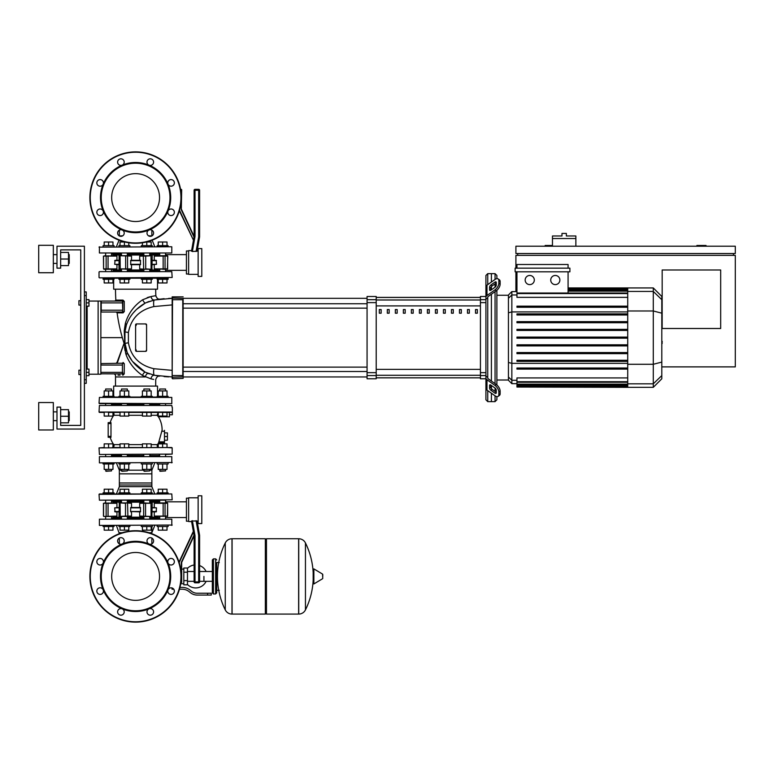 <?xml version="1.0" encoding="UTF-8"?>
<svg xmlns="http://www.w3.org/2000/svg" width="774" height="774" viewBox="0 0 774 774"><rect width="100%" height="100%" fill="white"/><g stroke="black" fill="none" stroke-linecap="round" stroke-linejoin="round"><path stroke-width="1.16" d="M706.043 246.219L706.043 245.484L696.9 245.484L696.9 246.219M720.671 328.495L662.167 328.495L662.167 269.991L720.671 269.991L720.671 328.495M733.471 253.533L733.471 255.362M661.799 366.886L735.3 366.886L735.3 255.362L515.9 255.362L515.9 268.162M735.3 253.533L735.3 246.219L515.9 246.219L515.9 253.533L735.3 253.533M552.462 245.484L545.148 245.484L545.148 246.219M517.729 253.533L517.729 255.362M515.9 291.595L515.9 271.809M100.862 337.638L122.331 337.638M575.866 238.537L552.462 238.537L552.462 235.983L561.972 235.983L561.972 233.419L566.365 233.419L566.365 235.983L575.866 235.983L575.866 246.219M552.462 246.219L552.462 238.537M80.748 300.699L80.748 249.876L60.643 249.876L60.643 268.162L56.986 268.162L56.986 246.219L84.405 246.219L84.405 429.048L56.986 429.048L56.986 407.114L60.643 407.114L60.643 425.4L80.748 425.4L80.748 374.568L78.919 374.568L78.919 370.175L80.748 370.175L80.748 305.091L78.919 305.091L78.919 300.699L80.748 300.699L80.748 249.876L60.643 249.876L80.748 249.876L80.748 374.568M78.919 370.175L78.919 374.568M86.233 369.082L88.981 369.082L88.981 372.371L86.233 372.371M88.981 372.371L88.981 375.661L86.233 375.661M78.919 300.699L78.919 305.091M86.233 299.606L88.981 299.606L88.981 302.895L86.233 302.895M88.981 302.895L88.981 306.185L86.233 306.185M154.8 493.957L157.141 493.957L154.8 493.957L151.859 486.643L151.859 484.998L119.351 484.998L119.351 486.643L119.351 473.843L151.859 473.843L119.351 473.843L119.351 470.186L116.4 462.881M203.93 576.417L203.93 581.332L203.93 576.417M187.472 584.476A11.523 11.523 0 0 0 206.116 581.332M206.116 571.502A11.523 11.523 0 0 0 199.595 565.581L199.595 535.279L197.08 520.989L191.507 520.989L194.11 535.763L181.677 562.417L194.11 535.763L194.11 581.903A0.909 0.909 0 0 0 195.019 582.812L198.676 582.812A0.909 0.909 0 0 0 199.595 581.903L199.595 535.279L199.595 581.903L198.676 581.903L198.676 582.812M194.11 565.01A11.523 11.523 0 0 0 187.472 568.358M183.815 583.731L180.719 583.731M183.815 572.209L183.815 584.825L187.472 584.825L187.472 568.01L183.815 568.01L183.815 572.209L187.472 572.209M183.815 569.103L181.677 569.103L181.677 562.417L181.677 582.454L181.31 562.34L181.677 582.454L180.913 582.454M174.024 589.653L174.353 590.862M207.587 595.071L211.244 595.071L211.244 593.242L207.587 593.242L207.587 595.071L197.225 595.071A10.971 10.971 0 0 1 190.365 592.661L189.069 591.617A10.971 10.971 0 0 0 182.209 589.217L179.481 589.217M179.974 587.389L182.209 587.389A12.8 12.8 0 0 1 190.21 590.194L191.517 591.23A9.143 9.143 0 0 0 197.225 593.242L207.587 593.242M172.022 587.959L172.022 589.217L173.763 589.217M183.815 580.626L187.472 580.626M215.627 593.968L215.627 558.867L213.43 558.867L213.43 593.968L215.627 593.968L216.73 592.874L216.73 562.524L219.284 562.524M265.356 539.846L266.459 538.752L266.459 614.082L298.638 614.082L298.638 538.752L298.735 614.082A7.498 7.498 0 0 0 305.449 609.902L305.449 542.932L305.449 609.902A75.697 75.697 0 0 0 313.17 580.132M298.735 614.082L298.735 538.752A7.498 7.498 0 0 1 305.449 542.932A75.697 75.697 0 0 1 313.17 572.702M313.17 576.417L313.17 569.267L313.867 568.88L313.867 583.954L313.17 583.567L313.17 576.417M322.768 576.417L322.768 574.482L322.768 576.417M231.987 538.752L265.356 538.752L265.356 614.082L232.084 614.082L232.084 538.752L231.987 614.082A7.498 7.498 0 0 1 225.263 609.902L225.263 542.932L225.263 609.902A75.697 75.697 0 0 1 225.263 542.932A7.498 7.498 0 0 1 231.987 538.752L231.987 614.082M216.73 592.874L216.73 562.524M162.627 397.42L99.401 397.42L171.799 397.42L171.799 403.641L126.868 403.641M99.401 403.641L135.605 403.641M113.662 404.367L112.046 403.641L120.938 403.641M150.272 403.641L149.721 403.641L149.721 405.47M143.867 405.47L143.867 403.641L143.325 403.641M159.154 403.641L160.17 403.641M105.1 403.641L108.573 403.641M104.19 396.327L104.19 390.909L108.573 390.909L108.573 396.327L103.087 396.327L103.087 397.42L99.401 397.42L99.033 403.273L171.799 403.641M155.7 397.052L157.141 397.42L157.141 396.327L162.627 396.327L162.627 390.909L167.02 390.909L167.02 396.327M108.573 396.327L114.059 396.327L114.059 397.42L115.51 397.052M135.605 552.481A23.936 23.936 0 0 1 159.531 576.417A23.936 23.936 0 0 1 135.605 600.353A23.936 23.936 0 0 1 111.669 576.417A23.936 23.936 0 0 1 135.605 552.481M135.605 622.122A45.705 45.705 0 0 1 89.89 576.417A45.705 45.705 0 0 1 135.605 530.712A45.705 45.705 0 0 1 181.31 576.417A45.705 45.705 0 0 1 135.605 622.122A45.705 45.705 0 0 1 89.89 576.417A45.705 45.705 0 0 1 135.605 530.712M122.166 543.987A35.101 35.101 0 0 1 149.034 543.987A3.289 3.289 0 0 1 147.969 538.617A3.289 3.289 0 0 1 152.623 538.617A3.289 3.289 0 0 1 149.034 543.987A35.101 35.101 0 0 1 168.035 562.979A3.289 3.289 0 0 1 171.073 558.431A3.289 3.289 0 0 1 174.363 561.721A3.289 3.289 0 0 1 168.035 562.979A35.101 35.101 0 0 1 168.035 589.846A3.289 3.289 0 0 1 173.405 588.782A3.289 3.289 0 0 1 173.405 593.435A3.289 3.289 0 0 1 168.035 589.846A35.101 35.101 0 0 1 149.034 608.848A3.289 3.289 0 0 1 153.591 611.886A3.289 3.289 0 0 1 150.291 615.185A3.289 3.289 0 0 1 149.034 608.848A35.101 35.101 0 0 1 103.174 562.979A35.101 35.101 0 0 1 122.166 543.987A3.289 3.289 0 0 1 117.619 540.949A3.289 3.289 0 0 1 120.908 537.649A3.289 3.289 0 0 1 122.166 543.987M135.605 610.792A34.375 34.375 0 0 1 101.23 576.417A34.375 34.375 0 0 1 135.605 542.042A34.375 34.375 0 0 1 169.98 576.417A34.375 34.375 0 0 1 135.605 610.792M123.24 614.217A3.289 3.289 0 0 1 118.586 614.217A3.289 3.289 0 0 1 122.166 608.848A3.289 3.289 0 0 1 123.24 614.217M100.127 594.403A3.289 3.289 0 0 1 96.837 591.113A3.289 3.289 0 0 1 103.174 589.846A3.289 3.289 0 0 1 100.127 594.403M97.805 564.053A3.289 3.289 0 0 1 97.805 559.399A3.289 3.289 0 0 1 103.174 562.979A3.289 3.289 0 0 1 97.805 564.053M135.605 173.647A23.936 23.936 0 0 0 111.669 197.583A23.936 23.936 0 0 0 135.605 221.519A23.936 23.936 0 0 0 159.531 197.583A23.936 23.936 0 0 0 135.605 173.647M181.31 197.583A45.705 45.705 0 0 0 135.605 151.878A45.705 45.705 0 0 0 89.89 197.583A45.705 45.705 0 0 0 135.605 243.288A45.705 45.705 0 0 0 181.31 197.583M135.605 232.684A35.101 35.101 0 0 0 149.034 165.152A35.101 35.101 0 0 0 122.166 165.152A3.289 3.289 0 0 0 123.24 159.783A3.289 3.289 0 0 0 118.586 159.783A3.289 3.289 0 0 0 122.166 165.152L122.166 165.152A35.101 35.101 0 0 0 103.174 184.154A3.289 3.289 0 0 0 100.127 179.597A3.289 3.289 0 0 0 96.837 182.887A3.289 3.289 0 0 0 103.174 184.154A3.289 3.289 0 0 1 103.174 184.154A35.101 35.101 0 0 0 103.174 211.021A3.289 3.289 0 0 0 97.805 209.948A3.289 3.289 0 0 0 97.805 214.601A3.289 3.289 0 0 0 103.174 211.021L103.174 211.021A35.101 35.101 0 0 0 122.166 230.013A3.289 3.289 0 0 0 117.619 233.051A3.289 3.289 0 0 0 120.908 236.351A3.289 3.289 0 0 0 122.166 230.013L122.166 230.013A35.101 35.101 0 0 0 135.605 232.684M135.605 231.958A34.375 34.375 0 0 0 169.98 197.583A34.375 34.375 0 0 0 135.605 163.208A34.375 34.375 0 0 0 101.23 197.583A34.375 34.375 0 0 0 135.605 231.958M149.034 230.013A3.289 3.289 0 0 0 147.969 235.383A3.289 3.289 0 0 0 152.623 235.383A3.289 3.289 0 0 0 149.034 230.013L149.034 230.013M168.035 211.021A3.289 3.289 0 0 0 171.073 215.569A3.289 3.289 0 0 0 174.363 212.279A3.289 3.289 0 0 0 168.035 211.021L168.035 211.021M168.035 184.154A3.289 3.289 0 0 0 173.405 185.218A3.289 3.289 0 0 0 173.405 180.565A3.289 3.289 0 0 0 168.035 184.154A3.289 3.289 0 0 1 168.035 184.144M149.034 165.152A3.289 3.289 0 0 0 153.591 162.114A3.289 3.289 0 0 0 150.291 158.815A3.289 3.289 0 0 0 149.034 165.152L149.034 165.152M111.504 404.367L121.479 404.367M127.333 404.367L143.867 404.367M112.965 412.542L114.068 413.838L113.778 415.299A25.281 25.281 0 0 0 110.169 422.652L108.176 422.652L108.176 437.281L110.169 437.281A25.281 25.281 0 0 0 113.778 444.634C114.436 445.998 113.933 446.966 112.288 447.517C113.933 446.966 114.436 445.998 113.778 444.634L120.018 444.634M158.206 416.557L158.418 416.799A25.281 25.281 0 0 1 162.114 430.334L162.018 430.334M158.631 442.767A25.281 25.281 0 0 1 157.422 444.634L151.182 444.634M108.176 437.281L110.992 437.281L110.982 436.362L110.992 437.281L110.982 436.362L110.992 437.281L110.982 436.362L110.992 437.281L110.982 436.362L110.992 437.281L110.982 436.362L108.176 436.362M110.982 436.362L110.992 422.652L110.982 423.572L110.992 422.652L110.982 423.572L110.992 422.652L108.176 422.652M108.573 447.517L108.573 443.86L104.19 443.86L104.19 447.517L99.033 447.885L171.799 447.517L99.033 447.885L99.401 454.464L172.167 454.096L165.559 454.464L165.559 456.66M172.167 412.049L99.033 412.049L171.799 412.416M105.283 405.47L171.799 405.47L99.401 405.47L99.033 412.049L104.19 412.416L104.19 416.073L112.965 416.073L112.965 412.416L120.018 412.416L120.018 416.073L128.794 416.073L128.794 412.416L142.406 412.416L142.406 416.073L151.182 416.073L151.182 412.416L146.799 412.416L146.799 416.073M159.705 456.66L159.338 454.464M150.088 454.464L149.721 456.66M143.867 456.66L143.509 454.464M108.573 443.86L112.965 443.86L112.965 447.517L120.018 447.517L120.018 443.86L128.794 443.86L128.794 447.517L142.406 447.517L142.406 443.86L151.182 443.86L151.182 447.517L158.244 447.517L158.244 443.86L167.02 443.86L167.02 447.517L172.167 447.885L172.167 454.096L111.862 454.464M121.121 454.464L127.7 454.464M158.525 442.767L164.494 442.767L164.494 430.334M158.631 442.651L162.037 430.354M162.627 416.073L162.627 412.416L169.429 412.416L167.02 412.416L169.429 412.416L167.02 412.416L169.429 412.416L167.02 412.416L167.02 416.073L158.244 416.073L158.244 412.416L151.182 412.416L158.244 412.416L157.083 415.299L151.182 415.299M169.429 412.416L169.429 416.799L158.399 416.78M142.406 444.634L128.794 444.634M113.778 415.299L120.018 415.299M128.794 415.299L142.406 415.299M149.721 404.367L159.705 404.367M168.113 462.881L168.113 463.974L157.141 463.974L157.141 462.881M159.705 470.921L165.559 470.921L160.073 471.289L159.705 469.383M167.02 463.974L167.02 469.383L158.244 469.383L158.244 463.974M162.627 463.974L162.627 469.383M162.627 447.517L162.627 443.86M152.285 462.881L152.285 463.974L141.313 463.974L141.313 462.881M143.867 470.921L149.721 470.921L144.235 471.289L143.867 469.383M151.182 463.974L151.182 469.383L142.406 469.383L142.406 463.974M146.799 463.974L146.799 469.383M146.799 447.517L146.799 443.86M129.897 462.881L129.897 463.974L118.925 463.974L118.925 462.881M121.479 470.921L127.333 470.921L121.847 471.289L121.479 469.383M128.794 463.974L128.794 469.383L120.018 469.383L120.018 463.974M124.411 463.974L124.411 469.383M124.411 447.517L124.411 443.86M114.059 462.881L114.059 463.974L103.087 463.974L103.087 462.881M105.651 470.921L111.504 470.921L106.019 471.289L105.651 469.383M112.965 463.974L112.965 469.383L104.19 469.383L104.19 463.974M108.573 463.974L108.573 469.383M111.504 390.909L111.504 389.012L105.651 389.012L105.651 390.909M105.651 389.012L111.504 389.012M108.573 390.909L112.965 390.909L112.965 396.327M120.018 412.416L108.573 412.416L108.573 416.073M165.559 390.909L165.559 389.012L159.705 389.012L159.705 390.909M159.705 389.012L165.559 389.012M158.244 396.327L158.244 390.909L162.627 390.909M162.627 396.327L168.113 396.327L168.113 397.42M149.721 390.909L149.721 389.012L143.867 389.012L143.867 390.909M143.867 389.012L149.721 389.012M141.313 397.42L141.313 396.327L146.799 396.327L146.799 390.909L151.182 390.909L151.182 396.327M142.406 396.327L142.406 390.909L146.799 390.909M146.799 396.327L152.285 396.327L152.285 397.42M146.799 412.416L128.794 412.416M127.333 390.909L127.333 389.012L121.479 389.012L121.479 390.909M121.479 389.012L127.333 389.012M118.925 397.42L118.925 396.327L124.411 396.327L124.411 390.909L128.794 390.909L128.794 396.327M120.018 396.327L120.018 390.909L124.411 390.909M124.411 396.327L129.897 396.327L129.897 397.42M124.411 412.416L124.411 416.073M164.494 432.889L167.416 432.889L167.416 440.203L164.494 440.203M164.494 436.546L167.416 436.546M169.429 414.787L172.35 414.787L172.35 407.482M103.087 525.411L103.087 526.504L108.573 526.504L108.573 530.161L104.19 530.161L104.19 526.504M112.965 526.504L112.965 530.161L108.573 530.161M108.573 526.504L114.059 526.504L114.059 525.411M118.925 525.411L118.925 526.504L124.411 526.504L124.411 530.161L120.018 530.161L120.018 526.504M128.794 526.504L128.794 530.161L124.411 530.161M124.411 526.504L129.897 526.504L129.897 525.411M157.141 525.411L157.141 526.504L162.627 526.504L162.627 530.161L158.244 530.161L158.244 526.504M167.02 526.504L167.02 530.161L162.627 530.161M162.627 526.504L168.113 526.504L168.113 525.411M141.313 525.411L141.313 526.504L146.799 526.504L146.799 530.161L142.406 530.161L142.406 526.504M151.182 526.504L151.182 530.161L146.799 530.161M146.799 526.504L152.285 526.504L152.285 525.411M108.573 493.957L103.087 493.957L103.087 492.864L114.059 492.864L114.059 493.957M112.965 492.864L112.965 489.207L104.19 489.207L104.19 492.864M108.573 492.864L108.573 489.207M124.411 492.864L118.925 492.864L118.925 493.957L129.897 493.957L129.897 492.864L124.411 492.864L124.411 489.207L120.018 489.207L120.018 492.864M128.794 492.864L128.794 489.207L124.411 489.207M157.141 493.957L157.141 492.864L168.113 492.864L168.113 493.957L171.799 493.957L99.401 493.957M167.02 492.864L167.02 489.207L158.244 489.207L158.244 492.864M162.627 492.864L162.627 489.207M146.799 493.957L152.285 493.957L152.285 492.864L146.799 492.864L146.799 489.207L142.406 489.207L142.406 492.864M151.182 492.864L151.182 489.207L146.799 489.207M141.313 493.957L141.313 492.864L146.799 492.864M171.799 462.881L171.799 456.66L99.401 456.66L99.401 462.881L172.167 462.513L99.401 462.881M154.8 462.881L151.859 470.186L149.721 470.186M143.867 470.186L127.333 470.186M121.479 470.186L119.351 470.186M151.859 470.186L151.859 482.986L119.351 482.986L151.859 482.986L151.859 486.643L119.351 486.643L116.4 493.957M159.705 455.567L149.721 455.567M143.867 455.567L127.333 455.567M121.479 455.567L111.504 455.567M110.769 456.66L111.862 456.573M160.441 456.66L159.338 456.573M171.799 525.411L171.799 519.19L99.401 519.19L99.401 525.411L172.167 525.043L99.401 525.411M154.8 525.411L151.859 532.715L149.014 532.715M116.4 525.411L119.351 533.692L119.351 532.715L122.195 532.715M151.859 532.715L151.859 526.504M159.705 518.096L149.721 518.096M143.867 518.096L127.333 518.096M121.479 518.096L111.504 518.096M110.769 519.19L111.862 519.102M160.441 519.19L159.338 519.102M165.917 500.178L99.401 500.178L99.033 494.325L168.113 493.957M99.401 500.178L172.167 499.811L171.799 493.957M110.905 500.178L111.862 500.256M159.338 500.256L162.627 500.178M150.088 500.178L160.441 500.178L159.347 500.178L159.705 502.916M121.121 500.178L111.862 500.178M159.705 501.271L149.721 501.271M143.867 501.271L127.333 501.271M121.479 501.271L111.504 501.271M198.134 523.582L201.791 523.582L201.791 495.786L198.134 495.786L198.134 523.582M198.134 497.798L188.624 497.798L188.624 521.57L191.604 521.57L193.442 531.99L191.604 521.57M198.134 521.57L197.177 521.57L199.595 535.279L197.177 521.57M195.019 582.812L195.019 535.676L194.11 535.763M179.481 563.617L179.113 561.856L193.336 531.361L179.113 562.427M196.083 520.65L198.676 535.356L199.595 535.279M166.507 502.916L160.46 502.916M150.969 516.452L140.065 516.452L151.868 516.452L139.697 516.084L139.697 511.875M121.334 516.452L131.145 516.452M188.624 498.166L186.428 498.166L186.428 521.202L188.624 521.202M149.721 502.191L158.148 502.191L157.906 502.965M118.964 507.492L114.697 507.85L118.964 507.85M118.964 511.875L115.045 511.875L114.697 507.85M140.481 507.492L140.481 511.875L130.583 511.508L130.729 507.492L140.481 507.492L139.697 507.492L139.697 503.284L152.236 503.284L140.065 502.916L143.867 502.916L143.867 500.178M127.478 502.916L131.145 502.916L127.555 502.916L127.894 516.084L125.504 516.084L131.512 516.084L131.512 511.875L130.729 511.875M152.236 507.492L156.503 507.85L156.164 511.875L152.236 511.875M105.506 516.452L104.703 516.452L105.506 516.452M116.729 502.916L103.571 503.284L116.942 503.284L116.942 507.492M103.91 516.452L116.729 516.452M116.922 515.939L116.651 516.422M127.555 502.916L121.334 502.916M131.483 515.939L131.009 516.422M140.2 516.422L139.726 515.939M149.721 500.178L149.721 502.916L151.868 502.916M167.3 502.916L154.471 502.916M154.548 516.422L154.278 515.939M154.471 516.452L167.629 516.084L154.268 516.084L154.268 511.875M149.721 517.177L158.148 517.177L157.906 516.393M125.64 502.916L131.512 503.284L131.512 507.492M154.268 507.492L154.268 503.284L167.629 503.284L167.629 516.084M116.942 511.875L116.942 516.084L103.793 516.452M110.982 423.572L110.992 422.652L110.982 423.572L110.992 422.652L110.982 423.572L108.176 423.572M104.19 412.416L99.401 412.416M165.917 405.47L171.799 405.47L172.167 407.482M158.418 416.799L157.083 415.299M179.113 561.856L193.336 531.361M105.506 502.916L104.703 502.916M168.113 245.668L168.113 246.771L168.113 245.668L157.141 245.668L157.141 246.771M158.244 245.668L158.244 242.01L167.02 242.01L167.02 245.668M162.627 245.668L162.627 242.01M114.059 246.771L114.059 245.668L103.087 245.668L103.087 246.771M104.19 245.668L104.19 242.01L112.965 242.01L112.965 245.668M108.573 245.668L108.573 242.01M129.897 246.771L129.897 245.668L118.925 245.668L118.925 246.771M120.018 245.668L120.018 242.01L124.866 242.01M124.411 245.668L124.411 242.01M128.794 245.668L128.794 242.784M152.285 246.771L152.285 245.668L141.313 245.668L141.313 246.771M142.406 245.668L142.406 242.784M146.344 242.01L151.182 242.01L151.182 245.668M146.799 245.668L146.799 242.01M158.244 279.308L158.244 282.965L162.627 282.965L162.627 279.308L168.113 279.308L168.113 278.214L103.087 278.214L103.087 279.308L108.573 279.308L108.573 282.965L112.965 282.965L112.965 279.308M162.627 282.965L167.02 282.965L167.02 279.308M162.627 279.308L157.141 279.308L157.141 278.214M114.059 278.214L114.059 279.308L108.573 279.308M104.19 279.308L104.19 282.965L108.573 282.965M129.897 278.214L129.897 279.308L124.411 279.308L124.411 282.965L128.794 282.965L128.794 279.308M120.018 279.308L120.018 282.965L124.411 282.965M124.411 279.308L118.925 279.308L118.925 278.214M152.285 278.214L152.285 279.308L146.799 279.308L146.799 282.965L151.182 282.965L151.182 279.308M142.406 279.308L142.406 282.965L146.799 282.965M146.799 279.308L141.313 279.308L141.313 278.214M99.401 246.771L99.401 252.982L171.799 252.982L171.799 246.771L99.033 247.129L171.799 246.771M154.8 246.771L152.149 240.192M116.4 246.771L119.051 240.192M151.859 230.159L151.859 235.954L148.473 235.799M119.351 230.159L119.351 235.954L122.737 235.799M160.441 252.982L159.338 253.069M110.769 252.982L111.862 253.069M111.504 254.075L121.479 254.075M127.333 254.075L143.867 254.075M149.721 254.075L159.705 254.075M198.134 248.589L201.791 248.589L201.791 276.386L198.134 276.386L198.134 248.589M198.134 274.373L188.624 274.373L188.624 250.602L191.604 250.602L192.378 251.521L197.08 251.182L199.595 236.892L197.177 250.602L198.134 250.602M192.378 251.521L195.019 236.496L194.11 236.409L191.604 250.602L193.442 240.182L179.355 210.818M195.019 236.496L195.019 190.269L198.676 190.269L198.676 236.815L199.595 236.892L199.595 190.269A0.909 0.909 0 0 0 198.676 189.359L195.019 189.359A0.909 0.909 0 0 0 194.11 190.269L194.11 236.409L191.507 251.182M181.31 189.359L181.31 209.831L181.677 189.717L180.565 189.359M194.11 236.409L194.11 190.269L194.11 236.409L181.677 209.754M195.019 189.359L198.676 189.359L195.019 189.359L195.019 190.269L194.11 190.269M162.627 269.255L165.704 269.255M105.506 269.255L110.75 269.255M120.231 255.72L131.145 255.72L119.331 255.72L131.512 256.088L131.512 260.296M149.866 255.72L144.622 255.72M188.624 250.969L186.428 250.969L186.428 274.006L188.624 274.006M149.721 269.991L158.148 269.991L157.906 269.207M118.964 264.679L114.697 264.321L115.045 260.296L118.964 260.296M130.729 264.679L130.729 260.296L140.481 260.296L140.481 264.679L130.729 264.679L131.512 264.679L131.512 268.888L118.964 268.888L131.145 269.255L127.333 269.255L127.333 271.635M143.722 269.255L140.065 269.255L143.654 269.255L143.316 256.088L145.706 256.088L139.697 256.088L139.697 260.296L140.481 260.296M152.236 264.679L156.503 264.321L152.236 264.321M152.236 260.296L156.164 260.296L156.503 264.321M154.471 269.255L167.629 268.888L154.268 268.888L154.268 264.679M167.3 255.72L154.471 255.72M154.278 256.233L154.548 255.749M140.2 269.226L139.717 268.752M143.654 269.255L149.866 269.255M139.717 256.233L140.2 255.749M121.479 271.635L121.479 269.255L119.331 269.255M131.009 255.749L131.483 256.233M103.91 269.255L116.729 269.255M116.651 255.749L116.922 256.233M116.729 255.72L103.571 256.088L116.942 256.088L116.942 260.296M149.721 254.994L158.148 254.994L157.906 255.778M145.56 269.255L139.697 268.888L139.697 264.679M116.942 264.679L116.942 268.888L103.571 268.888L103.571 256.088M154.268 260.296L154.268 256.088L167.774 256.088L167.407 269.255M191.604 250.602L193.442 240.182L179.51 210.296M199.595 236.892L197.177 250.602M105.506 255.72L104.703 255.72M166.1 277.847L99.401 277.847L172.167 277.479L171.799 271.635L105.1 271.635M166.1 271.635L99.401 271.635M127.333 270.9L143.867 270.9M149.721 270.9L157.538 270.9L159.154 271.635M112.046 271.635L113.662 270.9L121.479 270.9M99.401 277.847L105.1 277.847M112.046 277.847L115.51 278.214M155.7 278.214L159.154 277.847M661.799 333.846L661.799 341.421M662.244 341.421L661.799 344.053M662.244 343.085L661.799 344.207M487.746 284.629L487.746 273.638L491.403 273.638L491.403 282.046L491.403 273.638L495.06 273.638L495.06 279.462M487.746 377.412L487.746 377.935A1.829 1.296 0 0 0 488.278 378.844L496.26 384.494L494.963 385.404L486.981 379.763A3.657 2.583 180 0 1 485.917 377.935L485.917 376.116L487.746 377.412L487.746 297.855L485.917 299.151L485.917 297.332A3.657 2.583 0 0 1 486.981 295.504L494.963 289.863L496.26 290.782L488.278 296.423A1.829 1.296 180 0 0 487.746 297.332L487.746 297.855M487.746 273.638L485.917 275.467L485.917 296.5L480.431 296.5L480.431 378.776L485.917 378.776L485.917 399.8L487.746 401.629L487.746 390.638M487.746 401.629L491.403 401.629L491.403 393.231L491.403 401.629L495.06 401.629L496.879 399.8L496.879 396.598M491.403 388.567L491.403 385.471L491.403 388.567M491.403 381.06L491.403 294.217L491.403 381.06M491.403 289.795L491.403 286.699L491.403 289.795M489.574 289.795L489.574 287.212A1.829 0.909 125.3 0 1 490.861 285.006L494.963 282.104A1.829 0.909 125.3 0 1 496.018 281.91A1.829 0.909 125.3 0 1 496.26 282.491L496.26 285.074A1.829 0.909 125.3 0 1 494.963 287.28L490.861 290.182A1.829 0.909 125.3 0 1 489.807 290.376A1.829 0.909 125.3 0 1 489.574 289.795L490.435 290.405M494.963 282.104L496.26 283.023L492.158 285.925A1.829 0.909 -54.7 0 0 490.861 288.131L490.861 290.182M489.574 388.055L489.574 385.471A1.829 0.909 54.7 0 1 489.807 384.891A1.829 0.909 54.7 0 1 490.861 385.094L490.861 387.145A1.829 0.909 -125.3 0 0 492.158 389.351L496.26 392.244L494.963 393.163L490.861 390.26A1.829 0.909 54.7 0 1 489.574 388.055L490.861 387.145M490.861 385.094L494.963 387.987A1.829 0.909 54.7 0 1 496.26 390.193L496.26 392.786A1.829 0.909 54.7 0 1 496.018 393.366A1.829 0.909 54.7 0 1 494.963 393.163M496.26 290.782A5.486 2.738 -54.7 0 0 500.139 284.155L500.139 281.572A5.486 2.738 -54.7 0 0 499.424 279.84L498.127 278.921A5.486 2.738 125.3 0 0 494.963 279.52L486.981 285.161A3.657 2.583 180 0 0 485.917 286.99L485.917 297.332M500.139 284.155L498.843 283.245A5.486 2.738 125.3 0 1 494.963 289.863M498.843 283.245L498.843 280.662L500.139 281.572M498.127 278.921A5.486 2.738 125.3 0 1 498.843 280.662M485.917 377.935L485.917 388.277A3.657 2.583 0 0 0 486.981 390.106L494.963 395.746A5.486 2.738 54.7 0 0 498.127 396.346L499.424 395.437A5.486 2.738 -125.3 0 0 500.139 393.695L500.139 391.112A5.486 2.738 -125.3 0 0 496.26 384.494M500.139 393.695L498.843 394.614A5.486 2.738 54.7 0 1 498.127 396.346M498.843 394.614L498.843 392.021L500.139 391.112M494.963 385.404A5.486 2.738 54.7 0 1 498.843 392.021M485.917 299.151L485.917 378.776M508.441 380.015L496.879 380.015M508.441 295.252L496.879 295.252M495.06 283.874L495.06 287.212M495.06 291.624L495.06 383.643M495.06 388.055L495.06 391.402M495.06 395.814L495.06 401.629M495.06 273.638L496.879 275.467L496.879 278.669M555.297 275.467A4.567 4.567 0 0 1 559.873 280.043A4.567 4.567 0 0 1 555.297 284.609A4.567 4.567 0 0 1 550.73 280.043A4.567 4.567 0 0 1 555.297 275.467M529.735 275.467A4.567 4.567 0 0 1 534.312 280.043A4.567 4.567 0 0 1 529.735 284.609A4.567 4.567 0 0 1 525.169 280.043A4.567 4.567 0 0 1 529.735 275.467M515.126 268.162L515.126 271.809L569.906 271.809L569.906 268.162L515.126 268.162M627.724 297.351L516.955 297.351L516.955 271.809M568.077 271.809L568.077 293.027M516.955 268.162L516.955 264.505L568.077 264.505L568.077 268.162M511.846 291.595L508.441 295L508.441 380.266L511.846 383.672L511.846 291.595L516.955 291.595M496.879 384.988L496.879 290.289M516.955 387.039L627.724 387.329L516.955 387.039L516.955 377.915L627.724 377.915M653.285 287.938L653.285 387.329L661.799 378.805L661.799 296.461L653.285 287.938L627.724 287.938L627.724 387.039M627.724 353.641L516.955 353.641L516.955 352.547L627.724 352.547M627.724 345.91L516.955 345.91L516.955 344.817L627.724 344.817M627.724 369.101L516.955 369.101L516.955 368.008L627.724 368.008M627.724 361.371L516.955 361.371L516.955 360.278L627.724 360.278M627.724 338.18L516.955 338.18L516.955 337.087L627.724 337.087M627.724 321.626L516.955 321.626L516.955 322.719L627.724 322.719M627.724 329.356L516.955 329.356L516.955 330.45L627.724 330.45M627.724 306.165L516.955 306.165L516.955 307.259L627.724 307.259M627.724 313.896L516.955 313.896L516.955 314.989L627.724 314.989M485.917 296.5L485.917 288.808M376.212 297.458L480.431 297.458M480.431 377.809L376.212 377.809M451.455 313.209L453.283 313.209L453.283 309.552L451.455 309.552L451.455 313.209M459.475 313.209L461.304 313.209L461.304 309.552L459.475 309.552L459.475 313.209M395.34 313.209L397.168 313.209L397.168 309.552L395.34 309.552L395.34 313.209M411.371 313.209L413.2 313.209L413.2 309.552L411.371 309.552L411.371 313.209M467.486 313.209L469.315 313.209L469.315 309.552L467.486 309.552L467.486 313.209M443.444 313.209L445.273 313.209L445.273 309.552L443.444 309.552L443.444 313.209M435.423 313.209L437.252 313.209L437.252 309.552L435.423 309.552L435.423 313.209M403.36 313.209L405.189 313.209L405.189 309.552L403.36 309.552L403.36 313.209M421.22 309.552L419.392 309.552L419.392 313.209L421.22 313.209L421.22 309.552M387.319 313.209L389.148 313.209L389.148 309.552L387.319 309.552L387.319 313.209M429.231 309.552L427.403 309.552L427.403 313.209L429.231 313.209L429.231 309.552M379.308 313.209L381.137 313.209L381.137 309.552L379.308 309.552L379.308 313.209M475.507 313.209L477.335 313.209L477.335 309.552L475.507 309.552L475.507 313.209M376.212 377.857L480.431 377.857M376.212 297.409L480.431 297.409M367.07 375.584L367.07 378.776L376.212 378.776L376.212 296.5L367.07 296.5L367.07 375.584L376.212 375.584M183.138 337.638L183.138 308.158L367.07 308.158M367.07 303.766L183.138 303.766L183.138 298.329L367.07 298.329M379.308 309.764L379.87 309.552M151.114 296.519L155.855 295.658L151.046 296.539L142.668 299.741C134.018 305.633 128.242 313.528 125.349 323.426L124.227 330.74L124.73 343.143L124.372 345.368L124.73 343.143L124.063 343.308A175.505 175.505 0 0 1 117.106 312.831L123.076 312.86L124.295 311.593L124.256 301.396L123.027 300.118L115.848 300.099A175.505 175.505 0 0 1 115.51 289.186M159.763 299.132L159.966 299.112C158.09 299.422 156.725 298.271 155.855 295.658A135.315 135.315 0 0 1 155.7 289.186M124.295 343.327L126.075 354.695C129.103 362.929 134.56 369.846 142.426 375.467L151.017 378.883C157.219 380.082 157.219 380.082 151.017 378.883A3.657 2.786 100.7 0 1 154.5 375.284L154.539 375.293M129.897 397.052L141.313 397.052M152.285 397.052L157.141 397.052M113.681 396.327L113.681 386.091L157.528 386.091L157.528 396.327M113.681 279.308L113.681 289.186L157.528 289.186L157.528 279.308M114.059 397.052L118.925 397.052M145.657 323.919A0.909 0.909 0 0 1 146.576 324.838L146.576 350.428A0.909 0.909 0 0 1 145.657 351.348L136.514 351.348A0.909 0.909 0 0 1 135.605 350.428L135.605 324.838A0.909 0.909 0 0 1 136.514 323.919L145.657 323.919L146.518 325.148L145.657 323.919L136.514 323.919L136.04 325.612L136.514 323.919M145.657 351.348L146.518 350.129L145.657 351.348L136.514 351.348L136.04 349.654L136.514 351.348M183.138 299.751L183.138 378.409L172.534 378.776L172.534 377.219L183.138 376.851M183.138 298.416L172.534 298.048L172.167 296.858L172.167 378.409M168.693 298.387L172.167 298.329L172.167 299.751L172.167 298.329L154.5 299.983C161.747 298.793 161.747 298.793 154.5 299.983L145.464 302.944L136.582 309.387L145.464 302.944A3.657 1.142 -115.7 0 1 142.668 299.741L142.668 299.741M142.426 375.467A3.657 1.142 116 0 1 145.26 372.226L132.683 361.603L145.26 372.226L154.5 375.284C161.553 376.445 161.553 376.445 154.5 375.284L172.167 376.948L172.167 370.359L172.167 375.516L172.167 370.359L153.833 368.695C139.475 365.357 130.99 356.708 128.397 342.756L128.397 332.52C130.99 318.559 139.475 309.919 153.833 306.572A9.143 1.974 -100.7 0 1 154.5 299.983L154.539 299.973M124.295 311.593L122.437 312.038A0.909 0.639 90 0 1 123.076 312.86L122.873 312.86M119.564 312.841L117.106 312.831L116.206 312.038L117.571 312.831M122.437 312.038L122.805 310.21L122.437 312.038L101.23 312.038L101.23 301.067L122.437 301.067L122.805 311.67M124.256 301.396L122.805 301.434L122.805 302.895L100.862 302.895M123.027 300.118A0.909 0.59 -90 0 1 122.437 301.067M147.137 297.671L147.998 297.371L147.137 297.671M148.289 297.274L149.759 296.848L148.289 297.274M100.862 310.21L122.805 310.21L122.805 302.895M124.285 363.722L123.066 362.464A0.909 0.639 -90 0 1 122.437 363.229L122.437 374.2L122.437 372.371L101.23 372.371L100.862 373.832L124.237 373.861L124.285 363.722L122.437 363.229L100.862 363.596L101.23 365.057L122.437 365.057L122.437 374.2A0.909 0.571 -90 0 1 123.008 375.129L124.237 373.861M123.066 362.464C115.055 362.522 115.055 362.522 123.066 362.464M117.009 362.503L116.11 363.229L117.009 362.503L124.063 343.308L117.484 362.503M123.008 375.129C113.139 375.138 113.139 375.138 123.008 375.129L122.669 375.129M120.047 375.138L118.016 375.138M126.075 354.695L125.485 352.615L126.075 354.695A3.657 1.887 158.9 0 0 127.178 352.518L131.996 360.732L127.178 352.528C130.806 360.81 136.834 367.379 145.26 372.226M125.107 350.97L124.943 350.148L125.107 350.97M124.856 349.645L124.711 348.687L124.856 349.645M124.662 348.377L124.498 346.965L124.662 348.377M135.044 369.13L134.066 368.008M124.372 345.368A3.657 3.038 173.7 0 0 124.953 343.404L124.73 343.143M149.034 301.463L147.205 302.17L149.034 301.463M135.789 310.181L133.767 312.377L135.789 310.181M151.046 296.539A3.657 2.767 -100.7 0 0 154.5 299.983L146.857 302.315M125.349 323.426A3.657 1.519 -162.7 0 1 126.385 325.022L126.385 325.012C129.819 315.511 136.185 308.149 145.464 302.944M126.772 351.406L124.875 342.698L127.178 352.528L124.953 343.404L128.397 342.756M124.227 330.74A3.657 1.625 -173.7 0 1 124.953 331.872L126.385 325.022L124.953 331.872L126.385 325.022L124.953 331.872L124.953 343.404M125.988 348.881L126.394 350.274L125.988 348.881M146.867 372.962L149.382 373.929M115.51 386.091L115.51 376.948L145.222 376.948A3.657 1.664 110.9 0 1 148.269 373.523M172.167 376.851L172.534 299.722L182.77 299.722L182.77 375.545L172.167 375.516L172.167 370.359L153.833 368.695A9.143 1.974 -79.3 0 0 154.5 375.284L159.415 376.087M168.645 376.88L164.088 376.599M147.844 373.358L146.789 372.923L147.844 373.358M133.322 355.643L136.118 359.126M146.925 302.286L154.5 299.983L146.925 302.286M153.833 306.572L172.167 304.908M156.319 299.654L164.117 298.667L156.319 299.654M151.075 378.892L153.658 379.424M146.576 324.838L146.576 350.428M172.167 376.948L172.167 370.359M122.805 372.371L122.437 374.2M128.397 332.52L124.953 331.872L126.385 325.022L125.156 330.314M125.407 328.902L125.591 328.002M126.143 325.844L126.365 325.099M153.426 375.071L154.258 375.245M172.167 298.329L154.5 299.983M84.405 383.343L86.233 383.343L86.233 291.924L84.405 291.924M88.981 374.2L100.862 374.2L100.862 301.067L88.981 301.067M69.234 263.402L69.234 254.627L69.234 263.402L68.499 263.402M53.329 259.019L53.329 272.729L38.7 272.729L38.7 245.3L53.329 245.3L53.329 259.019M69.234 420.64L69.234 411.865L69.234 420.64L68.499 420.64M53.329 416.257L53.329 429.967L38.7 429.967L38.7 402.538L53.329 402.538L53.329 416.257M60.643 422.836L68.499 422.836L68.499 409.669L60.643 409.669M60.643 416.257L68.499 416.257M60.643 265.598L68.499 265.598L68.499 252.43L60.643 252.43M60.643 259.019L68.499 259.019M60.643 425.4L80.748 425.4L60.643 425.4M80.748 370.175L80.748 305.091M322.768 578.352L322.545 574.085L313.867 568.88M180.942 576.417A45.347 45.347 0 0 1 135.605 621.764A45.347 45.347 0 0 1 90.258 576.417A45.347 45.347 0 0 1 135.605 531.07A45.347 45.347 0 0 1 180.942 576.417M135.605 242.93A45.347 45.347 0 0 0 180.942 197.583A45.347 45.347 0 0 0 135.605 152.236A45.347 45.347 0 0 0 90.258 197.583A45.347 45.347 0 0 0 135.605 242.93M161.901 431.244L164.494 431.244M164.494 441.848L158.941 441.848M171.799 456.66L99.401 456.66M171.799 519.19L99.401 519.19M195.019 535.676L192.378 520.65M194.003 535.134L181.31 562.34M179.481 561.934L193.442 531.99M198.676 535.356L198.676 581.903L194.11 581.903M143.867 517.177L127.333 517.177M121.479 517.177L112.927 517.177L113.846 518.096L112.927 516.452M112.927 502.916L113.846 501.271L112.927 502.191L121.479 502.191M127.333 502.191L143.867 502.191M118.964 511.508L114.697 511.508M130.583 507.85L140.626 507.85M140.626 511.508L130.583 511.508M152.236 507.85L156.503 507.85M156.503 511.508L152.236 511.508M108.06 502.916L108.06 516.452M106.144 502.916L106.144 516.452M103.571 503.284L103.571 516.084M120.231 502.916L125.504 503.284L125.504 516.084L119.331 516.452M119.109 503.284L120.096 503.284L120.231 516.452M143.654 516.452L143.654 502.916M145.56 516.452L145.56 502.916M152.101 516.084L151.114 516.084L150.969 502.916M167.407 516.452L167.629 503.284M165.055 502.916L165.055 516.452M163.15 502.916L163.15 516.452M99.401 252.982L171.799 252.982M198.676 236.815L196.083 251.521M180.632 189.717L181.677 189.717M181.31 209.831L194.003 237.037M198.676 189.359L198.676 190.269L199.595 190.269M112.927 255.72L112.927 254.994L121.479 254.994M127.333 254.994L143.867 254.994M143.867 269.991L127.333 269.991M121.479 269.991L112.927 269.991L113.846 270.9L112.927 269.255M118.964 264.321L114.697 264.321M114.697 260.664L118.964 260.664M140.626 264.321L130.583 264.321M130.583 260.664L140.626 260.664M152.236 260.664L156.503 260.664M163.15 269.255L163.15 255.72M165.055 269.255L165.055 255.72M150.969 269.255L145.706 268.888L145.706 256.088L151.868 255.72M152.101 268.888L151.114 268.888L150.969 255.72M120.231 269.255L120.096 256.088L118.964 256.088L119.331 255.72M125.64 269.255L125.64 255.72M127.555 269.255L127.555 255.72M119.109 256.088L118.964 268.888M103.435 256.088L103.571 268.888M106.144 269.255L106.144 255.72M108.06 269.255L108.06 255.72M167.629 268.888L167.629 256.088M490.861 288.131L489.574 287.212M492.158 285.925L490.861 285.006M490.435 384.862L489.574 385.471M492.158 389.351L490.861 390.26M486.981 295.504L486.981 285.161M486.981 390.106L486.981 379.763M627.724 288.779L568.077 288.779M627.724 289.66L568.077 289.66M627.724 291.14L568.077 291.14M516.955 294.971L511.846 294.971L508.441 298.271M508.441 312.802L511.846 311.922L627.724 311.922M516.955 380.295L511.846 380.295L508.441 377.006M508.441 362.464L511.846 363.345L627.724 363.345M627.724 293.569L516.955 293.569M627.724 385.607L516.955 385.607M627.724 386.487L516.955 386.487M627.724 381.698L516.955 381.698M627.724 384.127L516.955 384.127M661.799 299.673L653.285 291.44L627.724 291.44M627.724 310.984L653.285 310.984L661.799 313.18M627.724 364.283L653.285 364.283L661.799 362.087M627.724 383.827L653.285 383.827L661.799 375.593M480.431 375.284L376.212 375.284M376.212 299.993L480.431 299.993M480.431 305.904L376.212 305.904M376.212 369.372L480.431 369.372M480.431 375.584L485.917 375.584M485.917 372.652L480.431 372.652M480.431 302.624L485.917 302.624M376.212 372.652L367.07 372.652M376.212 299.683L367.07 299.683M367.07 302.624L376.212 302.624M485.917 299.683L480.431 299.683M183.138 378.409L183.138 375.516M172.167 299.751L172.534 298.048M100.862 365.057L100.862 372.371M84.405 295.581L86.233 295.581M86.233 379.686L84.405 379.686M98.124 301.067L98.124 374.2M87.152 369.082L87.152 306.185M151.859 538.046L151.859 543.841M119.351 543.841L119.351 538.046M212.337 581.332L199.595 581.332M194.11 581.332L187.472 581.332M212.337 571.502L199.595 571.502M194.11 571.502L187.472 571.502M216.73 590.31L219.284 590.31M298.735 538.752L266.459 538.752M322.545 578.739L313.867 583.954M265.356 612.979L266.459 614.082M213.43 561.063L212.337 559.96L212.337 592.874L213.43 593.968M213.43 558.867L212.337 559.96M215.627 558.867L216.73 559.96M213.43 591.771L212.337 592.874M157.538 404.367L158.273 403.641M158.244 447.391L157.132 446.105L157.422 444.634L157.132 446.105L158.244 447.391M165.559 469.383L165.559 470.921M149.721 469.383L149.721 470.921M121.479 456.66L121.479 454.464M127.333 469.383L127.333 470.921M127.333 454.464L127.333 456.66M105.651 456.66L105.651 454.464M111.504 469.383L111.504 470.921M111.504 454.464L111.504 456.66M105.651 403.641L105.651 405.47M111.504 405.47L111.504 403.641M159.705 403.641L159.705 405.47M165.559 405.47L165.559 403.641M121.479 403.641L121.479 405.47M127.333 405.47L127.333 403.641M105.651 516.452L105.651 519.19M111.504 519.19L111.504 516.452M121.479 516.452L121.479 519.19M127.333 519.19L127.333 516.452M159.705 516.452L159.705 519.19M165.559 519.19L165.559 516.452M143.867 516.452L143.867 519.19M149.721 519.19L149.721 516.452M111.504 500.178L111.504 502.916M105.651 500.178L105.651 502.916M127.333 500.178L127.333 502.916M121.479 500.178L121.479 502.916M165.559 500.178L165.559 502.916M158.196 501.823L157.364 501.271L159.705 501.823M165.559 501.823L186.428 501.823M103.435 503.284L103.435 516.084M118.964 516.084L119.331 502.916M152.236 503.284L151.868 516.452M158.196 517.545L157.364 518.096L159.705 517.545M165.559 517.545L186.428 517.545M159.705 255.72L159.705 252.982M165.559 252.982L165.559 255.72M105.651 255.72L105.651 252.982M111.504 252.982L111.504 255.72M121.479 255.72L121.479 252.982M127.333 252.982L127.333 255.72M143.867 255.72L143.867 252.982M149.721 252.982L149.721 255.72M165.559 271.635L165.559 269.255M159.705 271.635L159.705 269.255M111.504 271.635L111.504 269.255M105.651 271.635L105.651 269.255M149.721 271.635L149.721 269.255M143.867 271.635L143.867 269.255M112.927 254.994L113.846 254.075L112.927 254.994M158.196 270.349L157.364 270.9L159.705 270.349M165.559 270.349L186.428 270.349M152.236 256.088L151.868 269.255M158.196 254.627L157.364 254.075L159.705 254.627M165.559 254.627L186.428 254.627M99.033 271.993L99.033 277.479M627.724 287.938L568.077 287.938M568.077 288.228L627.724 288.228M568.077 289.108L627.724 289.108M568.077 290.598L627.724 290.598M516.955 383.672L511.846 383.672M516.955 293.027L627.724 293.027M627.724 386.158L516.955 386.158M627.724 382.25L516.955 382.25M627.724 384.678L516.955 384.678M653.285 387.329L627.724 387.329M183.138 376.948L367.07 376.948M367.07 367.118L183.138 367.118M367.07 371.501L183.138 371.501M155.7 386.091L155.7 379.763C156.493 377.035 157.867 375.825 159.821 376.135L159.618 376.116M183.138 296.858L172.167 296.858M115.848 300.099L114.939 301.067L115.848 300.099M115.529 375.138L114.62 374.2L115.529 375.138L115.51 376.948L115.529 375.138M154.5 375.284L153.833 375.158L154.5 375.284M155.855 295.658L155.961 296.403M126.385 325.022L125.146 330.372M53.329 263.402L56.986 263.402M53.329 420.64L56.986 420.64M53.329 411.865L56.986 411.865M68.499 411.865L69.234 411.865M53.329 254.627L56.986 254.627M68.499 254.627L69.234 254.627"/></g></svg>

